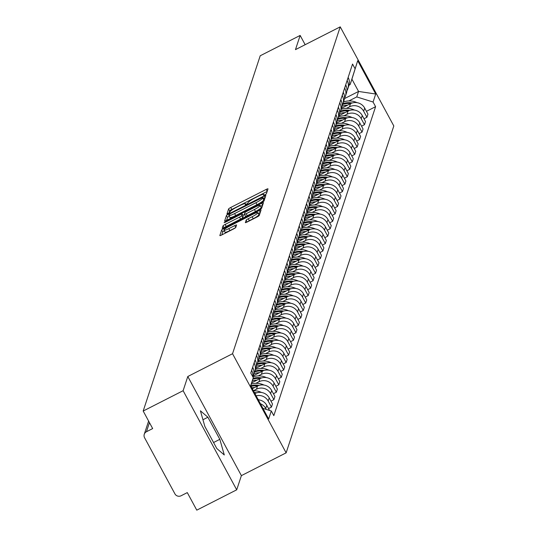 <?xml version="1.0" encoding="UTF-8"?>
<svg xmlns="http://www.w3.org/2000/svg" width="537" height="537" viewBox="0 0 537 537"><rect width="100%" height="100%" fill="white"/><g stroke="black" fill="none" stroke-linecap="round" stroke-linejoin="round"><path stroke-width="0.81" d="M264.869 194.897L266.359 193.864L267.997 188.896A2.235 0.342 -28.4 0 0 267.99 188.836A2.235 0.342 -28.4 0 0 266.177 189.433L230.722 207.483A2.235 0.342 -28.4 0 0 228.601 208.953L226.963 213.968L229.722 212.518L229.93 211.873A7.162 1.094 -28.4 0 1 236.73 207.168L239.683 205.664A7.162 1.094 -28.4 0 1 245.49 203.758A7.162 1.094 -28.4 0 1 245.49 203.953L245.281 204.637L246.55 204.221L248.248 202.55A7.162 1.094 -28.4 0 1 255.048 197.844L258.002 196.341A7.162 1.094 -28.4 0 1 263.808 194.428A7.162 1.094 -28.4 0 1 263.815 194.629L263.6 195.314L264.869 194.897M245.349 222.546A2.235 0.342 -28.4 0 0 245.349 222.613A2.235 0.342 -28.4 0 0 247.168 222.016L257.116 216.948A2.235 0.342 -28.4 0 0 259.237 215.478L261.056 209.96A2.235 0.342 -28.4 0 0 261.056 209.9A2.235 0.342 -28.4 0 0 259.237 210.497L223.781 228.547A2.235 0.342 -28.4 0 0 221.66 230.017L219.841 235.535A2.235 0.342 -28.4 0 0 219.841 235.595A2.235 0.342 -28.4 0 0 221.66 234.998L233.676 228.883A2.235 0.342 -28.4 0 0 235.797 227.413L236.575 225.05A2.235 0.342 -28.4 0 0 236.575 224.99A2.235 0.342 -28.4 0 0 234.763 225.587L228.802 228.621A5.988 0.913 -28.4 0 1 223.949 230.219A5.988 0.913 -28.4 0 1 229.628 226.117L252.967 214.236A5.988 0.913 -28.4 0 1 257.82 212.639A5.988 0.913 -28.4 0 1 252.142 216.74L248.255 218.72A2.235 0.342 -28.4 0 0 246.127 220.19L245.402 222.647M232.541 353.722L187.796 376.504L183.117 390.701L143.184 411.033L260.217 55.767L300.149 35.435L295.471 49.632L340.223 26.85L232.541 353.722L286.134 452.845L393.816 125.967L340.223 26.85M261.902 202.409A2.235 0.342 -28.4 0 0 264.029 200.939L265.842 195.421A2.235 0.342 -28.4 0 0 265.842 195.361A2.235 0.342 -28.4 0 0 264.029 195.958L228.574 214.008A2.235 0.342 -28.4 0 0 226.453 215.478L224.634 220.996A2.235 0.342 -28.4 0 0 224.634 221.056A2.235 0.342 -28.4 0 0 226.446 220.459L261.902 202.409M263.452 202.691L261.633 208.208A2.235 0.342 -28.4 0 1 259.512 209.678L224.057 227.728A2.235 0.342 -28.4 0 1 222.237 228.326A2.235 0.342 -28.4 0 1 222.237 228.265L223.016 225.902A2.235 0.342 -28.4 0 1 225.137 224.432L239.515 217.116A2.235 0.342 -28.4 0 0 241.643 215.646L242.16 214.075A2.235 0.342 -28.4 0 0 242.16 214.015A2.235 0.342 -28.4 0 0 240.341 214.612L225.372 222.231L224.104 222.654L225.587 221.58L261.633 203.228A2.235 0.342 -28.4 0 1 263.452 202.63A2.235 0.342 -28.4 0 1 263.452 202.691M183.117 390.701L236.71 489.818L196.777 510.15L187.292 492.604L181.07 495.772A4.558 4.45 -161.8 0 1 174.914 493.852L144.581 437.749A4.558 4.45 -161.8 0 1 144.258 434.279L148.615 421.068M236.71 489.818L241.388 475.628L286.134 452.845M143.184 411.033L152.669 428.573L146.447 431.741A4.558 4.45 -161.8 0 0 144.258 434.279M305.157 44.699L300.149 35.435M347.097 80.604L347.15 80.698A10.492 10.237 18.2 0 1 347.882 88.679L348.916 85.537A10.492 10.237 -161.8 0 0 348.184 77.556L348.13 77.456M346.419 108.373L349.493 106.809A10.492 10.237 18.2 0 1 363.656 111.226L364.69 108.085A10.492 10.237 -161.8 0 0 350.527 103.661L341.418 108.306M364.69 108.085L367.959 114.133L366.925 117.274L363.999 118.764M347.882 88.679A10.492 10.237 18.2 0 1 346.929 90.746M363.656 111.226L366.925 117.274M344.647 88.034L344.7 88.128A10.492 10.237 18.2 0 1 345.432 96.11L346.466 92.968A10.492 10.237 -161.8 0 0 345.734 84.987L345.68 84.893M361.549 126.195L364.475 124.705L365.509 121.563L362.24 115.515A10.492 10.237 -161.8 0 0 348.083 111.092L338.968 115.737M345.432 96.11A10.492 10.237 18.2 0 1 344.479 98.177M343.969 115.804L347.043 114.24A10.492 10.237 18.2 0 1 361.206 118.657L364.475 124.705M342.197 95.465L342.25 95.559A10.492 10.237 18.2 0 1 342.982 103.54L344.022 100.399A10.492 10.237 -161.8 0 0 343.284 92.418L343.237 92.324M359.105 133.626L362.025 132.136L363.066 128.994L359.797 122.946A10.492 10.237 -161.8 0 0 345.633 118.529L336.518 123.168M342.982 103.54A10.492 10.237 18.2 0 1 342.035 105.608M341.519 123.235L344.6 121.671A10.492 10.237 18.2 0 1 358.756 126.088L362.025 132.136M339.753 102.896L339.8 102.99A10.492 10.237 18.2 0 1 340.539 110.971L341.572 107.83A10.492 10.237 -161.8 0 0 340.841 99.848L340.787 99.754M356.655 141.056L359.582 139.566L360.616 136.425L357.347 130.377A10.492 10.237 -161.8 0 0 343.183 125.96L334.074 130.598M340.539 110.971A10.492 10.237 18.2 0 1 339.585 113.038M339.075 130.666L342.15 129.102A10.492 10.237 18.2 0 1 356.313 133.518L359.582 139.566M337.303 110.327L337.357 110.421A10.492 10.237 18.2 0 1 338.088 118.402L339.122 115.26A10.492 10.237 -161.8 0 0 338.391 107.279L338.337 107.185M354.205 148.487L357.132 146.997L358.166 143.856L354.897 137.808A10.492 10.237 -161.8 0 0 340.733 133.391L331.624 138.029M338.088 118.402A10.492 10.237 18.2 0 1 337.135 120.469M336.625 138.096L339.699 136.532A10.492 10.237 18.2 0 1 353.863 140.949L357.132 146.997M334.853 117.757L334.907 117.851A10.492 10.237 18.2 0 1 335.638 125.833L336.672 122.691A10.492 10.237 -161.8 0 0 335.94 114.71L335.894 114.616M351.755 155.918L354.682 154.428L355.722 151.286L352.447 145.238A10.492 10.237 -161.8 0 0 338.29 140.822L329.174 145.46M335.638 125.833A10.492 10.237 18.2 0 1 334.685 127.9M334.175 145.527L337.249 143.963A10.492 10.237 18.2 0 1 351.413 148.38L354.682 154.428M332.41 125.188L332.457 125.282A10.492 10.237 18.2 0 1 333.195 133.27L334.229 130.122A10.492 10.237 -161.8 0 0 333.497 122.141L333.443 122.047M349.312 163.349L352.238 161.859L353.272 158.717L350.003 152.669A10.492 10.237 -161.8 0 0 335.84 148.252L326.731 152.891M333.195 133.27A10.492 10.237 18.2 0 1 332.242 135.331M331.732 152.958L334.806 151.394A10.492 10.237 18.2 0 1 348.963 155.817L352.238 161.859M329.96 132.619L330.013 132.72A10.492 10.237 18.2 0 1 330.745 140.701L331.779 137.553A10.492 10.237 -161.8 0 0 331.047 129.571L330.993 129.477M346.862 170.779L349.788 169.289L350.822 166.148L347.553 160.1A10.492 10.237 -161.8 0 0 333.39 155.683L324.281 160.321M330.745 140.701A10.492 10.237 18.2 0 1 329.792 142.761M329.282 160.388L332.356 158.824A10.492 10.237 18.2 0 1 346.519 163.248L349.788 169.289M327.51 140.05L327.563 140.15A10.492 10.237 18.2 0 1 328.295 148.131L329.329 144.983A10.492 10.237 -161.8 0 0 328.597 137.002L328.55 136.908M344.412 178.21L347.338 176.72L348.372 173.579L345.103 167.531A10.492 10.237 -161.8 0 0 330.946 163.114L321.831 167.752M328.295 148.131A10.492 10.237 18.2 0 1 327.342 150.192M326.832 167.819L329.906 166.255A10.492 10.237 18.2 0 1 344.069 170.679L347.338 176.72M325.066 147.48L325.113 147.581A10.492 10.237 18.2 0 1 325.845 155.562L326.885 152.414A10.492 10.237 -161.8 0 0 326.154 144.433L326.1 144.339M341.968 185.641L344.888 184.151L345.929 181.009L342.66 174.961A10.492 10.237 -161.8 0 0 328.496 170.544L319.381 175.183M325.845 155.562A10.492 10.237 18.2 0 1 324.898 157.623M324.388 175.257L327.463 173.686A10.492 10.237 18.2 0 1 341.619 178.109L344.888 184.151M322.616 154.911L322.67 155.012A10.492 10.237 18.2 0 1 323.402 162.993L324.435 159.845A10.492 10.237 -161.8 0 0 323.704 151.864L323.65 151.77M339.518 193.072L342.445 191.581L343.479 188.44L340.21 182.392A10.492 10.237 -161.8 0 0 326.046 177.975L316.937 182.614M323.402 162.993A10.492 10.237 18.2 0 1 322.448 165.054M321.938 182.687L325.013 181.117A10.492 10.237 18.2 0 1 339.176 185.54L342.445 191.581M320.166 162.342L320.22 162.442A10.492 10.237 18.2 0 1 320.951 170.424L321.985 167.275A10.492 10.237 -161.8 0 0 321.254 159.294L321.207 159.2M337.068 200.502L339.995 199.019L341.029 195.871L337.76 189.823A10.492 10.237 -161.8 0 0 323.603 185.406L314.487 190.044M320.951 170.424A10.492 10.237 18.2 0 1 319.998 172.484M319.488 190.118L322.562 188.547A10.492 10.237 18.2 0 1 336.726 192.971L339.995 199.019M317.723 169.779L317.77 169.873A10.492 10.237 18.2 0 1 318.501 177.854L319.542 174.713A10.492 10.237 -161.8 0 0 318.81 166.725L318.756 166.631M334.625 207.933L337.545 206.45L338.585 203.301L335.316 197.254A10.492 10.237 -161.8 0 0 321.153 192.837L312.037 197.475M318.501 177.854A10.492 10.237 18.2 0 1 317.555 179.915M317.045 197.549L320.119 195.978A10.492 10.237 18.2 0 1 334.276 200.402L337.545 206.45M315.273 177.21L315.326 177.304A10.492 10.237 18.2 0 1 316.058 185.285L317.092 182.144A10.492 10.237 -161.8 0 0 316.36 174.163L316.306 174.062M332.175 215.364L335.101 213.88L336.135 210.732L332.866 204.691A10.492 10.237 -161.8 0 0 318.703 200.267L309.594 204.906M316.058 185.285A10.492 10.237 18.2 0 1 315.105 187.346M314.595 204.98L317.669 203.409A10.492 10.237 18.2 0 1 331.832 207.832L335.101 213.88M312.823 184.641L312.876 184.735A10.492 10.237 18.2 0 1 313.608 192.716L314.642 189.574A10.492 10.237 -161.8 0 0 313.91 181.593L313.856 181.493M329.725 222.801L332.651 221.311L333.685 218.163L330.416 212.122A10.492 10.237 -161.8 0 0 316.259 207.698L307.144 212.337M313.608 192.716A10.492 10.237 18.2 0 1 312.655 194.777M312.145 212.41L315.219 210.846A10.492 10.237 18.2 0 1 329.382 215.263L332.651 221.311M310.373 192.071L310.426 192.165A10.492 10.237 18.2 0 1 311.158 200.147L312.198 197.005A10.492 10.237 -161.8 0 0 311.46 189.024L311.413 188.923M327.281 230.232L330.201 228.742L331.242 225.594L327.973 219.552A10.492 10.237 -161.8 0 0 313.809 215.129L304.694 219.767M311.158 200.147A10.492 10.237 18.2 0 1 310.211 202.207M309.695 219.841L312.776 218.277A10.492 10.237 18.2 0 1 326.932 222.694L330.201 228.742M307.929 199.502L307.983 199.596A10.492 10.237 18.2 0 1 308.715 207.577L309.748 204.436A10.492 10.237 -161.8 0 0 309.017 196.455L308.963 196.354M324.831 237.663L327.758 236.173L328.792 233.024L325.523 226.983A10.492 10.237 -161.8 0 0 311.359 222.56L302.25 227.198M308.715 207.577A10.492 10.237 18.2 0 1 307.761 209.638M307.251 227.272L310.326 225.708A10.492 10.237 18.2 0 1 324.489 230.125L327.758 236.173M305.479 206.933L305.533 207.027A10.492 10.237 18.2 0 1 306.265 215.008L307.298 211.867A10.492 10.237 -161.8 0 0 306.567 203.885L306.513 203.785M322.381 245.094L325.308 243.603L326.342 240.455L323.073 234.414A10.492 10.237 -161.8 0 0 308.916 229.99L299.8 234.629M306.265 215.008A10.492 10.237 18.2 0 1 305.311 217.069M304.801 234.703L307.876 233.139A10.492 10.237 18.2 0 1 322.039 237.555L325.308 243.603M303.029 214.364L303.083 214.458A10.492 10.237 18.2 0 1 303.814 222.439L304.855 219.297A10.492 10.237 -161.8 0 0 304.117 211.316L304.07 211.216M319.931 252.524L322.858 251.034L323.898 247.893L320.629 241.845A10.492 10.237 -161.8 0 0 306.466 237.421L297.35 242.066M303.814 222.439A10.492 10.237 18.2 0 1 302.868 224.506M302.351 242.133L305.432 240.569A10.492 10.237 18.2 0 1 319.589 244.986L322.858 251.034M300.586 221.794L300.633 221.888A10.492 10.237 18.2 0 1 301.371 229.87L302.405 226.728A10.492 10.237 -161.8 0 0 301.673 218.747L301.619 218.653M317.488 259.955L320.414 258.465L321.448 255.323L318.179 249.275A10.492 10.237 -161.8 0 0 304.016 244.852L294.907 249.497M301.371 229.87A10.492 10.237 18.2 0 1 300.418 231.937M299.908 249.564L302.982 248A10.492 10.237 18.2 0 1 317.145 252.417L320.414 258.465M298.136 229.225L298.189 229.319A10.492 10.237 18.2 0 1 298.921 237.3L299.955 234.159A10.492 10.237 -161.8 0 0 299.223 226.178L299.169 226.084M315.038 267.386L317.964 265.896L318.998 262.754L315.729 256.706A10.492 10.237 -161.8 0 0 301.566 252.289L292.457 256.928M298.921 237.3A10.492 10.237 18.2 0 1 297.968 239.368M297.458 256.995L300.532 255.431A10.492 10.237 18.2 0 1 314.695 259.848L317.964 265.896M295.686 236.656L295.739 236.75A10.492 10.237 18.2 0 1 296.471 244.731L297.505 241.59A10.492 10.237 -161.8 0 0 296.773 233.608L296.726 233.514M312.588 274.816L315.514 273.326L316.555 270.185L313.279 264.137A10.492 10.237 -161.8 0 0 299.122 259.72L290.007 264.358M296.471 244.731A10.492 10.237 18.2 0 1 295.518 246.798M295.008 264.426L298.082 262.862A10.492 10.237 18.2 0 1 312.245 267.278L315.514 273.326M293.242 244.087L293.289 244.181A10.492 10.237 18.2 0 1 294.028 252.162L295.061 249.02A10.492 10.237 -161.8 0 0 294.33 241.039L294.276 240.945M310.144 282.247L313.071 280.757L314.105 277.616L310.836 271.568A10.492 10.237 -161.8 0 0 296.672 267.151L287.563 271.789M294.028 252.162A10.492 10.237 18.2 0 1 293.074 254.229M292.564 271.856L295.639 270.292A10.492 10.237 18.2 0 1 309.795 274.709L313.071 280.757M290.792 251.517L290.846 251.611A10.492 10.237 18.2 0 1 291.578 259.593L292.611 256.451A10.492 10.237 -161.8 0 0 291.88 248.47L291.826 248.376M307.694 289.678L310.621 288.188L311.655 285.046L308.386 278.998A10.492 10.237 -161.8 0 0 294.222 274.582L285.113 279.22M291.578 259.593A10.492 10.237 18.2 0 1 290.624 261.66M290.114 279.287L293.189 277.723A10.492 10.237 18.2 0 1 307.352 282.14L310.621 288.188M288.342 258.948L288.396 259.042A10.492 10.237 18.2 0 1 289.128 267.03L290.161 263.882A10.492 10.237 -161.8 0 0 289.43 255.901L289.383 255.807M305.244 297.109L308.171 295.618L309.205 292.477L305.936 286.429A10.492 10.237 -161.8 0 0 291.779 282.012L282.663 286.651M289.128 267.03A10.492 10.237 18.2 0 1 288.174 269.091M287.664 286.718L290.739 285.154A10.492 10.237 18.2 0 1 304.902 289.577L308.171 295.618M285.899 266.379L285.946 266.48A10.492 10.237 18.2 0 1 286.677 274.461L287.718 271.313A10.492 10.237 -161.8 0 0 286.986 263.331L286.933 263.237M302.801 304.539L305.721 303.049L306.761 299.908L303.492 293.86A10.492 10.237 -161.8 0 0 289.329 289.443L280.213 294.081M286.677 274.461A10.492 10.237 18.2 0 1 285.731 276.521M285.221 294.148L288.295 292.584A10.492 10.237 18.2 0 1 302.452 297.008L305.721 303.049M283.449 273.81L283.502 273.91A10.492 10.237 18.2 0 1 284.234 281.891L285.268 278.743A10.492 10.237 -161.8 0 0 284.536 270.762L284.482 270.668M300.351 311.97L303.277 310.48L304.311 307.339L301.042 301.291A10.492 10.237 -161.8 0 0 286.879 296.874L277.77 301.512M284.234 281.891A10.492 10.237 18.2 0 1 283.281 283.952M282.771 301.579L285.845 300.015A10.492 10.237 18.2 0 1 300.008 304.439L303.277 310.48M280.999 281.24L281.052 281.341A10.492 10.237 18.2 0 1 281.784 289.322L282.818 286.174A10.492 10.237 -161.8 0 0 282.086 278.193L282.039 278.099M297.901 319.401L300.827 317.911L301.861 314.769L298.592 308.721A10.492 10.237 -161.8 0 0 284.435 304.304L275.32 308.943M281.784 289.322A10.492 10.237 18.2 0 1 280.831 291.383M280.321 309.017L283.395 307.446A10.492 10.237 18.2 0 1 297.558 311.869L300.827 317.911M278.555 288.671L278.602 288.772A10.492 10.237 18.2 0 1 279.334 296.753L280.374 293.605A10.492 10.237 -161.8 0 0 279.643 285.624L279.589 285.53M295.457 326.832L298.377 325.341L299.418 322.2L296.149 316.152A10.492 10.237 -161.8 0 0 281.985 311.735L272.87 316.374M279.334 296.753A10.492 10.237 18.2 0 1 278.388 298.814M277.877 316.447L280.952 314.877A10.492 10.237 18.2 0 1 295.108 319.3L298.377 325.341M276.105 296.102L276.159 296.202A10.492 10.237 18.2 0 1 276.891 304.184L277.924 301.035A10.492 10.237 -161.8 0 0 277.193 293.054L277.139 292.96M293.007 334.262L295.934 332.779L296.968 329.631L293.699 323.583A10.492 10.237 -161.8 0 0 279.535 319.166L270.426 323.804M276.891 304.184A10.492 10.237 18.2 0 1 275.937 306.244M275.427 323.878L278.502 322.307A10.492 10.237 18.2 0 1 292.665 326.731L295.934 332.779M273.655 303.539L273.709 303.633A10.492 10.237 18.2 0 1 274.441 311.614L275.474 308.473A10.492 10.237 -161.8 0 0 274.743 300.485L274.689 300.391M290.557 341.693L293.484 340.21L294.518 337.061L291.249 331.014A10.492 10.237 -161.8 0 0 277.092 326.597L267.976 331.235M274.441 311.614A10.492 10.237 18.2 0 1 273.487 313.675M272.977 331.309L276.052 329.738A10.492 10.237 18.2 0 1 290.215 334.162L293.484 340.21M271.205 310.97L271.259 311.064A10.492 10.237 18.2 0 1 271.99 319.045L273.031 315.904A10.492 10.237 -161.8 0 0 272.293 307.923L272.246 307.822M288.114 349.124L291.034 347.64L292.074 344.492L288.805 338.451A10.492 10.237 -161.8 0 0 274.642 334.027L265.526 338.666M271.99 319.045A10.492 10.237 18.2 0 1 271.044 321.106M270.527 338.74L273.608 337.169A10.492 10.237 18.2 0 1 287.765 341.592L291.034 347.64M268.762 318.401L268.815 318.495A10.492 10.237 18.2 0 1 269.547 326.476L270.581 323.334A10.492 10.237 -161.8 0 0 269.849 315.353L269.796 315.253M285.664 356.561L288.591 355.071L289.624 351.923L286.355 345.882A10.492 10.237 -161.8 0 0 272.192 341.458L263.083 346.097M269.547 326.476A10.492 10.237 18.2 0 1 268.594 328.537M268.084 346.17L271.158 344.606A10.492 10.237 18.2 0 1 285.322 349.023L288.591 355.071M266.312 325.831L266.365 325.925A10.492 10.237 18.2 0 1 267.097 333.907L268.131 330.765A10.492 10.237 -161.8 0 0 267.399 322.784L267.345 322.683M283.214 363.992L286.14 362.502L287.174 359.354L283.905 353.312A10.492 10.237 -161.8 0 0 269.749 348.889L260.633 353.527M267.097 333.907A10.492 10.237 18.2 0 1 266.144 335.967M265.634 353.601L268.708 352.037A10.492 10.237 18.2 0 1 282.871 356.454L286.14 362.502M263.862 333.262L263.915 333.356A10.492 10.237 18.2 0 1 264.647 341.337L265.687 338.196A10.492 10.237 -161.8 0 0 264.949 330.215L264.902 330.114M280.764 371.423L283.69 369.933L284.731 366.784L281.462 360.743A10.492 10.237 -161.8 0 0 267.298 356.32L258.183 360.958M264.647 341.337A10.492 10.237 18.2 0 1 263.701 343.398M263.184 361.032L266.265 359.468A10.492 10.237 18.2 0 1 280.421 363.885L283.69 369.933M261.418 340.693L261.465 340.787A10.492 10.237 18.2 0 1 262.204 348.768L263.237 345.627A10.492 10.237 -161.8 0 0 262.506 337.645L262.452 337.545M278.32 378.853L281.247 377.363L282.281 374.215L279.012 368.174A10.492 10.237 -161.8 0 0 264.848 363.75L255.74 368.389M262.204 348.768A10.492 10.237 18.2 0 1 261.25 350.829M260.74 368.463L263.815 366.899A10.492 10.237 18.2 0 1 277.978 371.315L281.247 377.363M258.968 348.124L259.022 348.218A10.492 10.237 18.2 0 1 259.754 356.199L260.787 353.057A10.492 10.237 -161.8 0 0 260.056 345.076L260.002 344.976M275.87 386.284L278.797 384.794L279.831 381.653L276.562 375.605A10.492 10.237 -161.8 0 0 262.398 371.181L253.289 375.826M259.754 356.199A10.492 10.237 18.2 0 1 258.8 358.266M258.29 375.893L261.365 374.329A10.492 10.237 18.2 0 1 275.528 378.746L278.797 384.794M256.518 355.554L256.572 355.648A10.492 10.237 18.2 0 1 257.304 363.63L258.337 360.488A10.492 10.237 -161.8 0 0 257.606 352.507L257.559 352.413M273.42 393.715L276.347 392.225L277.387 389.083L274.112 383.035A10.492 10.237 -161.8 0 0 259.955 378.612L251.685 382.827M257.304 363.63A10.492 10.237 18.2 0 1 256.35 365.697M255.84 383.324L258.915 381.76A10.492 10.237 18.2 0 1 273.078 386.177L276.347 392.225M254.075 362.985L254.122 363.079A10.492 10.237 18.2 0 1 254.86 371.06L255.894 367.919A10.492 10.237 -161.8 0 0 255.162 359.938L255.109 359.844M270.977 401.146L273.904 399.656L274.937 396.514L271.668 390.466A10.492 10.237 -161.8 0 0 257.505 386.049L252.289 388.701M254.86 371.06A10.492 10.237 18.2 0 1 253.907 373.128M261.546 392.473A17.332 16.909 18.2 0 0 253.397 390.755L256.471 389.191A10.492 10.237 18.2 0 1 270.628 393.608L273.904 399.656M252.907 376.974L253.444 375.35A10.492 10.237 -161.8 0 0 252.712 367.368L252.659 367.274M268.527 408.576L271.453 407.086L272.487 403.945L269.218 397.897A10.492 10.237 -161.8 0 0 255.055 393.48L254.907 393.554M251.625 370.416L251.678 370.51A10.492 10.237 18.2 0 1 252.806 376.793M256.136 395.823A10.492 10.237 18.2 0 1 268.185 401.038L271.453 407.086M269.527 410.429L266.768 405.328A10.492 10.237 -161.8 0 0 258.29 399.81M260.398 403.703A10.492 10.237 18.2 0 1 265.734 408.469L266.238 409.402M348.862 100.943L356.756 96.922L358.562 91.444L351.916 79.154L350.111 84.631L349.023 85.188M344.425 98.64L358.562 91.444L375.712 94.015L373.074 102.017L356.756 96.922M350.111 84.631L357.702 60.708L375.712 94.015M262.915 408.368L271.292 410.98L273.816 415.638L375.591 106.675L373.074 102.017M271.292 410.98L268.661 418.981L250.651 385.68L253.289 377.679L250.745 385.848M355.064 68.716L352.547 64.057L250.766 373.02L253.289 377.679M187.796 376.504L241.388 475.628M216.807 448.516L224.291 454.967L219.834 439.326L207.886 417.236L200.402 410.785L204.859 426.432L216.807 448.516M366.449 111.334L375.591 106.675M357.702 60.708L351.916 79.154M202.959 419.746L207.886 417.236M213.558 442.522L219.834 439.326M267.144 191.467L231.796 209.464A2.235 0.342 -28.4 0 0 229.668 210.934L228.943 213.149M229.225 216.216A2.235 0.342 -28.4 0 0 227.52 217.458L226.554 220.405M264.996 197.992L263.66 198.67M262.915 197.341L230.527 213.558L228.816 215.263A7.162 1.094 -28.4 0 0 228.816 215.465A7.162 1.094 -28.4 0 0 234.629 213.551L255.901 202.724A7.162 1.094 -28.4 0 0 262.694 198.019L262.915 197.341L263.956 199.254M229.89 217.25A7.162 1.094 -28.4 0 0 229.89 217.445A7.162 1.094 -28.4 0 0 235.696 215.532L234.629 213.551M263.989 199.321L263.768 199.999A7.162 1.094 -28.4 0 1 256.968 204.704L235.696 215.532M243.18 215.961A2.235 0.342 -28.4 0 1 243.227 215.995A2.235 0.342 -28.4 0 1 243.227 216.055L242.717 217.626A2.235 0.342 -28.4 0 1 240.589 219.096L226.211 226.413A2.235 0.342 -28.4 0 0 224.365 227.574M242.858 215.31L244.496 214.478M260.586 206.289L262.606 205.262M254.437 209.517A5.988 0.913 -28.4 0 0 260.116 205.416A5.988 0.913 -28.4 0 0 255.263 207.013L247.04 211.202A2.235 0.342 -28.4 0 0 244.919 212.672L244.402 214.236A2.235 0.342 -28.4 0 0 244.402 214.303A2.235 0.342 -28.4 0 0 246.215 213.706L254.437 209.517L255.511 211.497A5.988 0.913 -28.4 0 0 261.19 207.403L260.116 205.416M244.449 214.337L245.469 216.223A2.235 0.342 -28.4 0 0 245.469 216.283A2.235 0.342 -28.4 0 0 247.288 215.686L246.215 213.706M255.511 211.497L247.288 215.686M257.82 212.639L258.894 214.619A5.988 0.913 -28.4 0 1 253.216 218.72L249.322 220.7A2.235 0.342 -28.4 0 0 247.476 221.855M223.949 230.219L225.016 232.199A5.988 0.913 -28.4 0 0 229.876 230.601L228.802 228.621M235.521 227.728L229.876 230.601M224.285 230.836A2.235 0.342 -28.4 0 0 222.734 231.997L221.761 234.951M260.21 212.531L258.29 213.511M352.178 102.997A17.332 16.909 -161.8 0 0 342.935 103.688M343.505 101.949A17.332 16.909 18.2 0 1 357.018 102.661M341.955 106.245A17.332 16.909 18.2 0 1 347.553 105.178M342.626 104.473A17.332 16.909 18.2 0 1 350.721 103.567M349.728 110.427A17.332 16.909 -161.8 0 0 340.485 111.119M341.062 109.38A17.332 16.909 18.2 0 1 354.568 110.092M339.505 113.676A17.332 16.909 18.2 0 1 345.103 112.609M340.176 111.904A17.332 16.909 18.2 0 1 348.271 110.998M347.278 117.858A17.332 16.909 -161.8 0 0 338.035 118.549M338.612 116.811A17.332 16.909 18.2 0 1 352.124 117.522M337.055 121.107A17.332 16.909 18.2 0 1 342.653 120.04M337.726 119.335A17.332 16.909 18.2 0 1 345.828 118.429M344.835 125.289A17.332 16.909 -161.8 0 0 335.591 125.98M336.162 124.242A17.332 16.909 18.2 0 1 349.674 124.953M334.611 128.538A17.332 16.909 18.2 0 1 340.21 127.47M335.283 126.766A17.332 16.909 18.2 0 1 343.378 125.859M342.384 132.72A17.332 16.909 -161.8 0 0 333.141 133.411M333.719 131.672A17.332 16.909 18.2 0 1 347.224 132.384M332.161 135.975A17.332 16.909 18.2 0 1 337.76 134.901M332.833 134.196A17.332 16.909 18.2 0 1 340.928 133.29M339.934 140.15A17.332 16.909 -161.8 0 0 330.691 140.842M331.269 139.103A17.332 16.909 18.2 0 1 344.781 139.815M329.711 143.406A17.332 16.909 18.2 0 1 335.31 142.332M330.383 141.627A17.332 16.909 18.2 0 1 338.485 140.721M337.491 147.581A17.332 16.909 -161.8 0 0 328.248 148.279M328.819 146.534A17.332 16.909 18.2 0 1 342.331 147.252M327.268 150.837A17.332 16.909 18.2 0 1 332.866 149.769M327.939 149.058A17.332 16.909 18.2 0 1 336.034 148.152M335.041 155.012A17.332 16.909 -161.8 0 0 325.798 155.71M326.375 153.971A17.332 16.909 18.2 0 1 339.881 154.683M324.818 158.267A17.332 16.909 18.2 0 1 330.416 157.2M325.489 156.489A17.332 16.909 18.2 0 1 333.584 155.582M332.591 162.442A17.332 16.909 -161.8 0 0 323.348 163.141M323.925 161.402A17.332 16.909 18.2 0 1 337.437 162.114M322.368 165.698A17.332 16.909 18.2 0 1 327.966 164.631M323.039 163.919A17.332 16.909 18.2 0 1 331.141 163.02M330.141 169.873A17.332 16.909 -161.8 0 0 320.904 170.571M321.475 168.833A17.332 16.909 18.2 0 1 334.987 169.544M319.924 173.129A17.332 16.909 18.2 0 1 325.516 172.062M320.596 171.35A17.332 16.909 18.2 0 1 328.691 170.451M327.698 177.304A17.332 16.909 -161.8 0 0 318.454 178.002M319.032 176.264A17.332 16.909 18.2 0 1 332.537 176.975M317.474 180.56A17.332 16.909 18.2 0 1 323.073 179.492M318.146 178.781A17.332 16.909 18.2 0 1 326.241 177.881M325.247 184.735A17.332 16.909 -161.8 0 0 316.004 185.433M316.582 183.694A17.332 16.909 18.2 0 1 330.094 184.406M315.024 187.99A17.332 16.909 18.2 0 1 320.623 186.923M315.696 186.211A17.332 16.909 18.2 0 1 323.798 185.312M322.797 192.172A17.332 16.909 -161.8 0 0 313.561 192.864M314.132 191.125A17.332 16.909 18.2 0 1 327.644 191.837M312.574 195.421A17.332 16.909 18.2 0 1 318.173 194.354M313.252 193.649A17.332 16.909 18.2 0 1 321.348 192.743M320.354 199.603A17.332 16.909 -161.8 0 0 311.111 200.294M311.682 198.556A17.332 16.909 18.2 0 1 325.194 199.267M310.131 202.852A17.332 16.909 18.2 0 1 315.729 201.784M310.802 201.08A17.332 16.909 18.2 0 1 318.897 200.173M317.904 207.034A17.332 16.909 -161.8 0 0 308.661 207.725M309.238 205.986A17.332 16.909 18.2 0 1 322.75 206.698M307.681 210.282A17.332 16.909 18.2 0 1 313.279 209.215M308.352 208.51A17.332 16.909 18.2 0 1 316.447 207.604M315.454 214.464A17.332 16.909 -161.8 0 0 306.218 215.156M306.788 213.417A17.332 16.909 18.2 0 1 320.3 214.129M305.231 217.713A17.332 16.909 18.2 0 1 310.829 216.646M305.909 215.941A17.332 16.909 18.2 0 1 314.004 215.035M313.011 221.895A17.332 16.909 -161.8 0 0 303.767 222.587M304.338 220.848A17.332 16.909 18.2 0 1 317.85 221.559M302.787 225.144A17.332 16.909 18.2 0 1 308.386 224.077M303.459 223.372A17.332 16.909 18.2 0 1 311.554 222.466M310.561 229.326A17.332 16.909 -161.8 0 0 301.317 230.017M301.895 228.279A17.332 16.909 18.2 0 1 315.4 228.99M300.337 232.575A17.332 16.909 18.2 0 1 305.936 231.507M301.009 230.803A17.332 16.909 18.2 0 1 309.104 229.896M308.11 236.757A17.332 16.909 -161.8 0 0 298.867 237.448M299.445 235.709A17.332 16.909 18.2 0 1 312.957 236.421M297.887 240.005A17.332 16.909 18.2 0 1 303.486 238.938M298.559 238.233A17.332 16.909 18.2 0 1 306.661 237.327M305.667 244.187A17.332 16.909 -161.8 0 0 296.424 244.879M296.995 243.14A17.332 16.909 18.2 0 1 310.507 243.852M295.444 247.436A17.332 16.909 18.2 0 1 301.042 246.369M296.115 245.664A17.332 16.909 18.2 0 1 304.211 244.758M303.217 251.618A17.332 16.909 -161.8 0 0 293.974 252.309M294.551 250.571A17.332 16.909 18.2 0 1 308.057 251.282M292.994 254.867A17.332 16.909 18.2 0 1 298.592 253.8M293.665 253.095A17.332 16.909 18.2 0 1 301.76 252.189M300.767 259.049A17.332 16.909 -161.8 0 0 291.524 259.74M292.101 258.002A17.332 16.909 18.2 0 1 305.613 258.713M290.544 262.298A17.332 16.909 18.2 0 1 296.142 261.23M291.215 260.526A17.332 16.909 18.2 0 1 299.317 259.619M298.324 266.48A17.332 16.909 -161.8 0 0 289.081 267.171M289.651 265.432A17.332 16.909 18.2 0 1 303.163 266.144M288.101 269.735A17.332 16.909 18.2 0 1 293.699 268.661M288.772 267.956A17.332 16.909 18.2 0 1 296.867 267.05M295.874 273.91A17.332 16.909 -161.8 0 0 286.63 274.602M287.208 272.863A17.332 16.909 18.2 0 1 300.713 273.575M285.65 277.166A17.332 16.909 18.2 0 1 291.249 276.092M286.322 275.387A17.332 16.909 18.2 0 1 294.417 274.481M293.424 281.341A17.332 16.909 -161.8 0 0 284.18 282.039M284.758 280.294A17.332 16.909 18.2 0 1 298.27 281.012M283.2 284.597A17.332 16.909 18.2 0 1 288.799 283.529M283.872 282.818A17.332 16.909 18.2 0 1 291.974 281.912M290.973 288.772A17.332 16.909 -161.8 0 0 281.737 289.47M282.308 287.731A17.332 16.909 18.2 0 1 295.82 288.443M280.757 292.027A17.332 16.909 18.2 0 1 286.349 290.96M281.428 290.248A17.332 16.909 18.2 0 1 289.524 289.342M288.53 296.202A17.332 16.909 -161.8 0 0 279.287 296.901M279.864 295.162A17.332 16.909 18.2 0 1 293.37 295.874M278.307 299.458A17.332 16.909 18.2 0 1 283.905 298.391M278.978 297.679A17.332 16.909 18.2 0 1 287.073 296.78M286.08 303.633A17.332 16.909 -161.8 0 0 276.837 304.331M277.414 302.593A17.332 16.909 18.2 0 1 290.926 303.304M275.857 306.889A17.332 16.909 18.2 0 1 281.455 305.822M276.528 305.11A17.332 16.909 18.2 0 1 284.63 304.211M283.63 311.064A17.332 16.909 -161.8 0 0 274.394 311.762M274.964 310.024A17.332 16.909 18.2 0 1 288.476 310.735M273.407 314.32A17.332 16.909 18.2 0 1 279.005 313.252M274.085 312.541A17.332 16.909 18.2 0 1 282.18 311.641M281.187 318.495A17.332 16.909 -161.8 0 0 271.944 319.193M272.514 317.454A17.332 16.909 18.2 0 1 286.026 318.166M270.963 321.75A17.332 16.909 18.2 0 1 276.562 320.683M271.635 319.971A17.332 16.909 18.2 0 1 279.73 319.072M278.737 325.932A17.332 16.909 -161.8 0 0 269.493 326.624M270.071 324.885A17.332 16.909 18.2 0 1 283.583 325.597M268.513 329.181A17.332 16.909 18.2 0 1 274.112 328.114M269.185 327.409A17.332 16.909 18.2 0 1 277.28 326.503M276.287 333.363A17.332 16.909 -161.8 0 0 267.05 334.054M267.621 332.316A17.332 16.909 18.2 0 1 281.133 333.027M266.063 336.612A17.332 16.909 18.2 0 1 271.662 335.544M266.741 334.84A17.332 16.909 18.2 0 1 274.837 333.933M273.843 340.794A17.332 16.909 -161.8 0 0 264.6 341.485M265.171 339.746A17.332 16.909 18.2 0 1 278.683 340.458M263.62 344.042A17.332 16.909 18.2 0 1 269.218 342.975M264.291 342.27A17.332 16.909 18.2 0 1 272.387 341.364M271.393 348.224A17.332 16.909 -161.8 0 0 262.15 348.916M262.727 347.177A17.332 16.909 18.2 0 1 276.233 347.889M261.17 351.473A17.332 16.909 18.2 0 1 266.768 350.406M261.841 349.701A17.332 16.909 18.2 0 1 269.936 348.795M268.943 355.655A17.332 16.909 -161.8 0 0 259.7 356.346M260.277 354.608A17.332 16.909 18.2 0 1 273.789 355.319M258.72 358.904A17.332 16.909 18.2 0 1 264.318 357.837M259.391 357.132A17.332 16.909 18.2 0 1 267.493 356.226M266.5 363.086A17.332 16.909 -161.8 0 0 257.257 363.777M257.827 362.039A17.332 16.909 18.2 0 1 271.339 362.75M256.277 366.335A17.332 16.909 18.2 0 1 261.875 365.267M256.948 364.563A17.332 16.909 18.2 0 1 265.043 363.656M264.05 370.517A17.332 16.909 -161.8 0 0 254.807 371.208M255.384 369.469A17.332 16.909 18.2 0 1 268.889 370.181M253.826 373.765A17.332 16.909 18.2 0 1 259.425 372.698M254.498 371.993A17.332 16.909 18.2 0 1 262.593 371.087M261.6 377.947A17.332 16.909 -161.8 0 0 253.061 378.404M252.934 376.9A17.332 16.909 18.2 0 1 266.446 377.612M252.283 380.894A17.332 16.909 18.2 0 1 256.975 380.129M252.826 379.162A17.332 16.909 18.2 0 1 260.15 378.518M259.156 385.378A17.332 16.909 -161.8 0 0 250.759 385.794M251.296 384.062A17.332 16.909 18.2 0 1 263.996 385.042M251.819 387.842A17.332 16.909 18.2 0 1 254.531 387.56M251.041 386.405A17.332 16.909 18.2 0 1 257.7 385.949M256.706 392.809A17.332 16.909 -161.8 0 0 254.35 392.513M254.786 393.332A17.332 16.909 18.2 0 1 255.25 393.379M258.109 399.468A17.332 16.909 18.2 0 1 259.103 399.904M268.185 401.038L269.218 397.897M270.628 393.608L271.668 390.466M273.078 386.177L274.112 383.035M275.528 378.746L276.562 375.605M277.978 371.315L279.012 368.174M280.421 363.885L281.462 360.743M282.871 356.454L283.905 353.312M285.322 349.023L286.355 345.882M287.765 341.592L288.805 338.451M290.215 334.162L291.249 331.014M292.665 326.731L293.699 323.583M295.108 319.3L296.149 316.152M297.558 311.869L298.592 308.721M300.008 304.439L301.042 301.291M302.452 297.008L303.492 293.86M304.902 289.577L305.936 286.429M307.352 282.14L308.386 278.998M309.795 274.709L310.836 271.568M312.245 267.278L313.279 264.137M314.695 259.848L315.729 256.706M317.145 252.417L318.179 249.275M319.589 244.986L320.629 241.845M322.039 237.555L323.073 234.414M324.489 230.125L325.523 226.983M326.932 222.694L327.973 219.552M329.382 215.263L330.416 212.122M331.832 207.832L332.866 204.691M334.276 200.402L335.316 197.254M336.726 192.971L337.76 189.823M339.176 185.54L340.21 182.392M341.619 178.109L342.66 174.961M344.069 170.679L345.103 167.531M346.519 163.248L347.553 160.1M348.963 155.817L350.003 152.669M351.413 148.38L352.447 145.238M353.863 140.949L354.897 137.808M356.313 133.518L357.347 130.377M358.756 126.088L359.797 122.946M361.206 118.657L362.24 115.515M265.734 408.469L266.768 405.328M251.678 370.51L252.712 367.368M256.471 389.191L257.505 386.049M254.122 363.079L255.162 359.938M258.915 381.76L259.955 378.612M256.572 355.648L257.606 352.507M261.365 374.329L262.398 371.181M259.022 348.218L260.056 345.076M263.815 366.899L264.848 363.75M261.465 340.787L262.506 337.645M266.265 359.468L267.298 356.32M263.915 333.356L264.949 330.215M268.708 352.037L269.749 348.889M266.365 325.925L267.399 322.784M271.158 344.606L272.192 341.458M268.815 318.495L269.849 315.353M273.608 337.169L274.642 334.027M271.259 311.064L272.293 307.923M276.052 329.738L277.092 326.597M273.709 303.633L274.743 300.485M278.502 322.307L279.535 319.166M276.159 296.202L277.193 293.054M280.952 314.877L281.985 311.735M278.602 288.772L279.643 285.624M283.395 307.446L284.435 304.304M281.052 281.341L282.086 278.193M285.845 300.015L286.879 296.874M283.502 273.91L284.536 270.762M288.295 292.584L289.329 289.443M285.946 266.48L286.986 263.331M290.739 285.154L291.779 282.012M288.396 259.042L289.43 255.901M293.189 277.723L294.222 274.582M290.846 251.611L291.88 248.47M295.639 270.292L296.672 267.151M293.289 244.181L294.33 241.039M298.082 262.862L299.122 259.72M295.739 236.75L296.773 233.608M300.532 255.431L301.566 252.289M298.189 229.319L299.223 226.178M302.982 248L304.016 244.852M300.633 221.888L301.673 218.747M305.432 240.569L306.466 237.421M303.083 214.458L304.117 211.316M307.876 233.139L308.916 229.99M305.533 207.027L306.567 203.885M310.326 225.708L311.359 222.56M307.983 199.596L309.017 196.455M312.776 218.277L313.809 215.129M310.426 192.165L311.46 189.024M315.219 210.846L316.259 207.698M312.876 184.735L313.91 181.593M317.669 203.409L318.703 200.267M315.326 177.304L316.36 174.163M320.119 195.978L321.153 192.837M317.77 169.873L318.81 166.725M322.562 188.547L323.603 185.406M320.22 162.442L321.254 159.294M325.013 181.117L326.046 177.975M322.67 155.012L323.704 151.864M327.463 173.686L328.496 170.544M325.113 147.581L326.154 144.433M329.906 166.255L330.946 163.114M327.563 140.15L328.597 137.002M332.356 158.824L333.39 155.683M330.013 132.72L331.047 129.571M334.806 151.394L335.84 148.252M332.457 125.282L333.497 122.141M337.249 143.963L338.29 140.822M334.907 117.851L335.94 114.71M339.699 136.532L340.733 133.391M337.357 110.421L338.391 107.279M342.15 129.102L343.183 125.96M339.8 102.99L340.841 99.848M344.6 121.671L345.633 118.529M342.25 95.559L343.284 92.418M347.043 114.24L348.083 111.092M344.7 88.128L345.734 84.987M349.493 106.809L350.527 103.661M347.15 80.698L348.184 77.556M149.454 422.626L146.447 431.741M264.137 195.226L263.815 194.629M245.818 204.55L245.49 203.953M229.668 210.934L228.601 208.953M231.796 209.464L230.722 207.483M267.198 191.32L266.177 189.433M227.52 217.458L226.453 215.478M228.984 214.76L228.574 214.008M265.05 197.838L264.029 195.958M256.968 204.704L255.901 202.724M263.768 199.999L262.694 198.019M224.016 227.748L223.016 225.902M226.211 226.413L225.137 224.432M240.589 219.096L239.515 217.116M242.717 217.626L241.643 215.646M243.227 216.055L242.16 214.075M225.822 222.003L225.587 221.58M262.653 205.114L261.633 203.228M247.127 222.036L246.127 220.19M249.322 220.7L248.255 218.72M253.216 218.72L252.142 216.74M235.777 227.46L234.763 225.587M222.734 231.997L221.66 230.017M224.318 229.541L223.781 228.547M260.257 212.383L259.237 210.497M264.224 195.193L263.808 194.428M245.906 204.516L245.49 203.758M263.989 199.281L262.915 197.294M229.89 217.445L228.816 215.465M243.227 215.995L242.16 214.015M245.469 216.283L244.402 214.303"/></g></svg>
